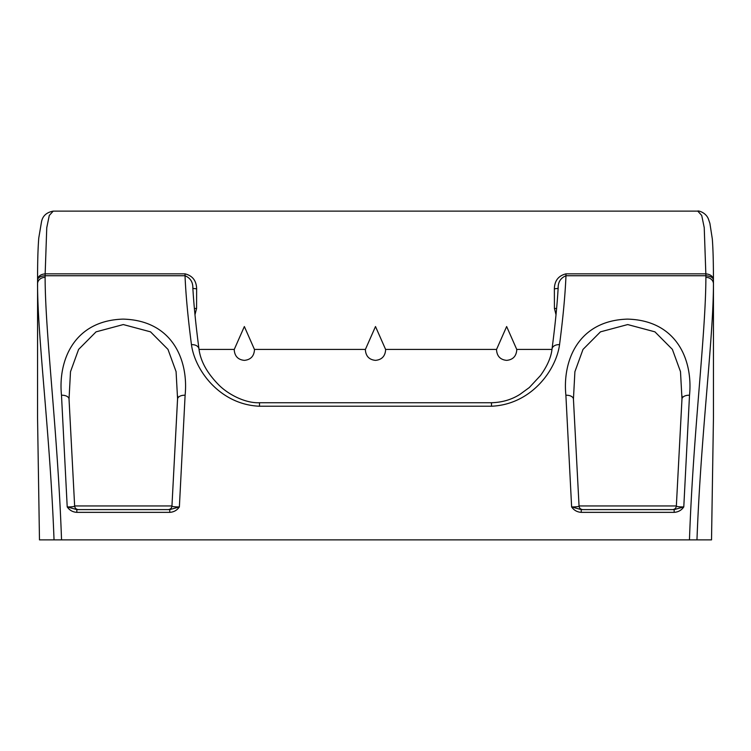 <?xml version="1.0" encoding="UTF-8"?>
<svg xmlns="http://www.w3.org/2000/svg" width="751" height="751" viewBox="0 0 751 751"><rect width="100%" height="100%" fill="white"/><g stroke="black" fill="none" stroke-linecap="round" stroke-linejoin="round"><path stroke-width="1.13" d="M681.983 398.903L680.49 371.632L672.38 349.384L654.919 331.839L627.705 324.563L600.462 331.848L583.001 349.422L574.9 371.717L573.435 399.072A7.566 4.281 176.6 0 0 565.888 395.233C562.368 360.752 578.232 320.583 627.47 319.119C676.97 320.358 693.032 360.396 689.512 395.233L683.785 506.925C681.457 510.276 678.256 512.088 674.173 512.351L674.173 509.61L672.577 509.61C674.783 509.403 676.041 508.202 676.351 506.005L681.964 399.072A7.566 4.281 3.4 0 1 689.512 395.233M177.574 398.903L176.081 371.632L167.98 349.384L150.519 331.839L123.295 324.563L96.062 331.848L78.592 349.422L70.5 371.717L69.036 399.072A7.566 4.281 176.6 0 0 61.488 395.233C57.958 360.752 73.823 320.583 123.061 319.119C172.57 320.358 188.632 360.396 185.112 395.233L179.376 506.925C177.058 510.276 173.856 512.088 169.773 512.351L169.773 509.61L76.827 509.61L76.827 512.351C72.744 512.088 69.533 510.276 67.214 506.925L61.488 395.233M37.578 280.104L37.55 417.828L39.474 539.875L54.034 539.875C50.054 432.886 37.616 339.123 37.55 283.85L37.578 280.104C37.531 262.653 37.925 248.647 38.752 238.095L41.436 222.23C42.441 216.11 46.374 212.402 53.227 211.125L49.275 215.471L46.759 227.684L45.163 273.843L185.028 273.843C192.556 275.73 196.424 280.724 196.631 288.825L196.574 308.445L194.978 314.744M556.022 314.744L554.426 308.445L554.369 288.825C554.567 280.733 558.434 275.739 565.972 273.843L705.837 273.843L704.231 227.637L701.716 215.443L697.773 211.125L53.227 211.125M496.561 349.412L506.643 326.535L516.735 349.412M365.408 349.412L375.5 326.535L385.592 349.412M234.265 349.412L244.357 326.535L254.439 349.412M705.837 275.739L705.865 273.843C710.709 274.368 713.225 276.481 713.422 280.189L713.45 283.85C713.366 339.452 700.89 433.665 696.966 539.875L689.456 539.875C693.276 431.281 705.78 334.448 705.884 277.354L705.874 275.739L565.972 275.739C565.203 294.73 563.053 317.711 559.542 344.671C556.097 370.337 531.098 404.554 491.511 406.225L259.489 406.225C220.034 404.62 194.866 370.356 191.458 344.671C187.947 317.711 185.797 294.73 185.028 275.739L45.126 275.739L45.116 277.354C45.191 334.026 57.667 430.464 61.544 539.875L54.034 539.875M689.456 539.875L61.544 539.875M674.173 512.351L581.227 512.351C577.143 512.088 573.942 510.276 571.624 506.925L565.888 395.233M711.526 539.875L713.45 417.828L711.526 539.875L696.966 539.875M76.827 509.61L67.214 506.925C72.058 506.934 74.527 506.615 74.64 505.958L69.036 399.072A7.566 4.281 176.6 0 1 69.036 399.26L74.64 505.958L171.951 505.958L177.555 399.26A7.566 4.281 3.4 0 1 177.565 399.072A7.566 4.281 3.4 0 1 185.112 395.233M581.227 512.351L581.227 509.61L571.624 506.925C576.458 506.934 578.937 506.615 579.049 505.958L573.435 399.072A7.566 4.281 176.6 0 1 573.445 399.26L579.049 505.958L676.351 505.958L681.964 399.26A7.566 4.281 3.4 0 1 681.964 399.072L682.105 396.04M581.227 509.61L674.173 509.61L683.785 506.925C678.942 506.934 676.463 506.615 676.36 505.958L676.351 506.005M705.884 277.354A7.566 6.496 -0 0 1 713.45 283.85L713.45 417.828M196.631 288.825L192.847 288.403C193.045 282.216 190.444 277.992 185.028 275.739L185.028 273.843M192.829 287.717L192.829 287.717C193.814 304.925 195.861 325.333 198.968 348.952L198.968 348.952A7.566 5.21 172.8 0 0 191.458 344.671M198.968 348.952C200.461 360.846 206.816 372.58 218.034 384.165C226.971 393.665 244.676 403.4 259.489 402.733L491.511 402.733C502.137 402.442 511.628 399.645 520.002 394.331L529.324 387.525L540.438 375.584C547.31 366.056 551.168 357.176 552.032 348.952L552.032 348.952A7.566 5.21 7.2 0 1 559.542 344.671M565.972 273.843L565.972 275.739C560.556 277.992 557.946 282.216 558.153 288.393L554.369 288.825M45.126 275.739C40.282 276.152 37.766 277.635 37.578 280.189C37.775 276.481 40.291 274.368 45.135 273.843L45.126 275.739M705.865 273.843L705.874 275.739C710.718 276.152 713.234 277.635 713.422 280.189L713.422 280.104C713.459 263.113 713.093 249.379 712.314 238.931L709.902 223.385L708.672 219.752C706.334 212.233 697.604 210.374 697.773 211.125M169.773 509.61L179.376 506.925C174.532 506.934 172.063 506.615 171.951 505.958L177.705 396.04M516.735 350.276L516.735 349.431L516.735 350.276C516.134 356.406 512.773 359.767 506.643 360.367C500.513 359.767 497.153 356.406 496.561 350.276L496.561 349.431L385.582 349.431L385.592 350.276C384.991 356.406 381.63 359.767 375.5 360.367C369.37 359.767 366.009 356.406 365.408 350.276L365.408 349.431L365.408 350.276M254.439 349.431L254.439 350.276L254.439 349.431L365.418 349.431M254.439 350.276C253.847 356.406 250.487 359.767 244.357 360.367C238.227 359.767 234.866 356.406 234.265 350.276L234.265 349.431L199.024 349.431M579.049 506.005C579.359 508.202 580.617 509.403 582.832 509.61A3.783 3.783 -90 0 1 579.049 506.043M74.649 506.005C74.959 508.202 76.217 509.403 78.433 509.61A3.783 3.783 -90 0 1 74.649 506.043M554.426 308.445A3.783 1.042 179.5 0 1 556.622 308.623M196.574 308.445A3.783 1.042 0.5 0 0 194.378 308.623M169.773 512.351L76.827 512.351M259.489 402.733L259.489 406.225M491.511 402.733L491.511 406.225M37.55 283.85A7.566 6.496 -0 0 1 45.116 277.354M45.163 273.843L45.163 275.739M551.976 349.431L516.726 349.431M558.153 288.403L558.171 287.717C557.186 304.925 555.139 325.333 552.032 348.952M39.474 539.875L37.55 417.828M713.45 283.85L713.422 280.104M171.951 506.005C171.641 508.202 170.383 509.403 168.168 509.61"/></g></svg>
